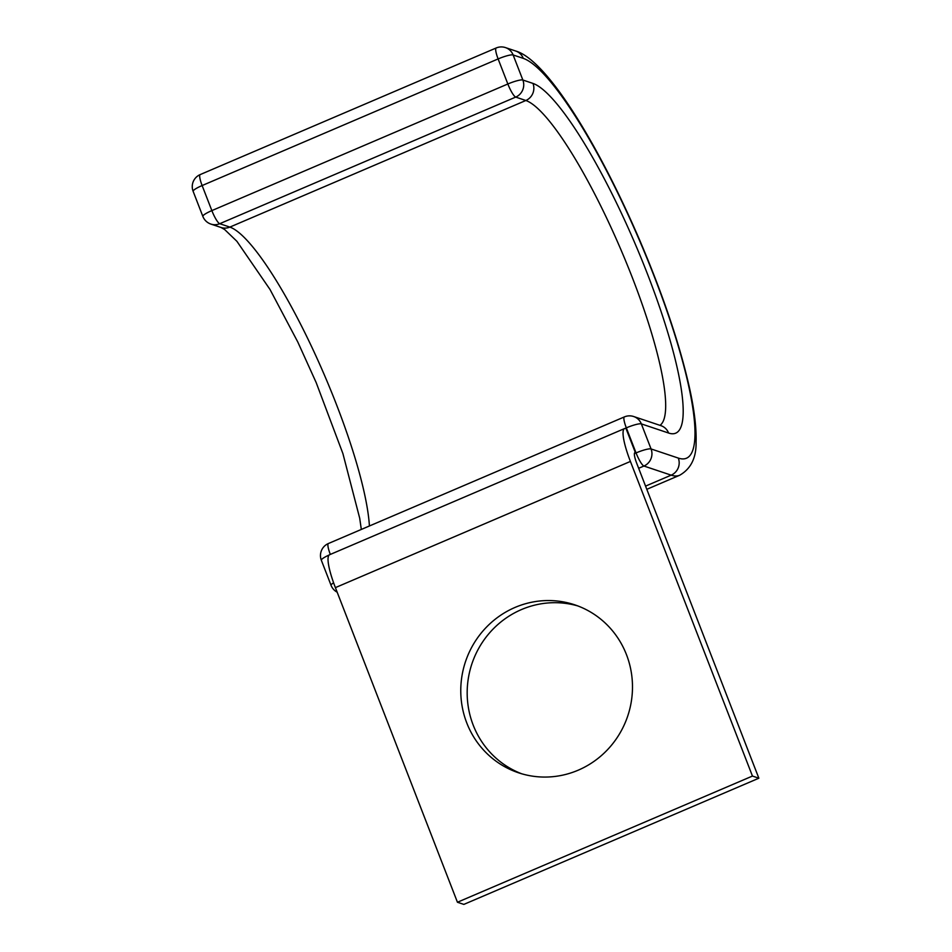 <?xml version="1.0" encoding="UTF-8"?>
<svg xmlns="http://www.w3.org/2000/svg" width="952" height="952" viewBox="0 0 952 952"><rect width="100%" height="100%" fill="white"/><g stroke="black" fill="none" stroke-linecap="round" stroke-linejoin="round"><path stroke-width="1.43" d="M521.708 773.786A88.56 85.549 108.5 0 1 473.192 725.115A88.56 85.549 108.5 0 1 489.887 632.521A88.56 85.549 108.5 0 1 577.959 605.972M466.777 722.961A88.56 85.549 -71.5 0 0 518.483 772.774A88.56 85.549 -71.5 0 0 608.614 748.534A88.56 85.549 -71.5 0 0 626.476 654.655A88.56 85.549 -71.5 0 0 574.782 604.841A88.56 85.549 -71.5 0 0 484.639 629.082A88.56 85.549 -71.5 0 0 466.777 722.961M634.556 452.973L635.365 452.628L626.035 428.578A39.27 7.699 -113.2 0 0 624.595 428.555A39.27 7.699 -113.2 0 0 630.414 461.434L752.449 776.058L758.863 778.212L636.828 463.588A13.09 2.57 -113.2 0 1 634.889 452.628A13.09 2.57 -113.2 0 1 635.365 452.628M752.449 776.058L457.436 902.246L463.85 904.4L758.863 778.212M457.436 902.246L335.401 587.622A39.27 7.699 -113.2 0 1 329.582 554.742L624.595 428.555M335.401 587.622L630.414 461.434M645.563 486.115L671.172 475.155A230.574 45.184 -113.2 0 0 679.657 475.262C690.95 468.8 696.424 457.662 696.079 441.871C696.495 427.793 694.353 410.026 689.641 388.571C679.883 344.874 663.211 295.358 639.637 240.047C597.19 141.681 546.02 59.5 515.627 50.992A13.09 12.638 -71.5 0 1 523.267 58.358A217.484 42.614 -113.2 0 1 654.083 276.092A217.484 42.614 -113.2 0 1 678.3 458.079A13.09 12.638 108.5 0 1 671.172 475.155L643.933 466.028L638.649 468.289M678.3 458.079L651.061 448.951A13.09 12.638 108.5 0 1 643.933 466.028A13.09 2.57 66.8 0 1 636.055 452.926L626.333 427.865L624.964 428.459M661.081 425.711L633.711 416.536A13.09 12.638 108.5 0 1 641.351 423.89L651.061 448.951A13.09 2.201 -21.2 0 0 636.055 452.926L634.401 453.628M660.95 425.663A13.09 12.638 108.5 0 1 668.59 433.029L641.351 423.89A13.09 2.201 -21.2 0 0 626.333 427.865A13.09 2.57 66.8 0 1 624.393 416.905L328.404 543.521A13.09 2.57 66.8 0 0 330.332 554.433M361.32 529.431L359.701 518.221L342.91 453.604L316.159 382.549L297.798 342.018L270.011 289.479L236.893 241.296L224.672 229.563L221.031 227.48A13.09 12.638 -71.5 0 0 229.86 227.1L525.849 100.495A13.09 12.638 -71.5 0 0 532.977 83.419A190.221 37.271 -113.2 0 1 647.408 273.843A190.221 37.271 -113.2 0 1 668.59 433.029M515.627 50.992L505.488 47.6A13.09 12.638 108.5 0 1 513.128 54.966L522.85 80.016A13.09 12.638 108.5 0 1 515.71 97.092L525.849 100.495A177.131 34.712 -113.2 0 1 625.286 260.063A177.131 34.712 -113.2 0 1 659.998 425.342M532.977 83.419L522.85 80.016A13.09 2.201 158.8 0 0 507.844 83.99L498.122 58.929L202.133 185.545L211.856 210.606L507.844 83.99A13.09 2.57 66.8 0 0 515.71 97.092L219.722 223.708L229.86 227.1A177.131 34.712 -113.2 0 1 313.018 349.646A177.131 34.712 -113.2 0 1 369.412 525.98M523.267 58.358L513.128 54.966A13.09 2.201 158.8 0 0 498.122 58.929A13.09 2.57 66.8 0 1 496.182 47.981L200.194 174.585A13.09 2.57 66.8 0 0 202.133 185.545A13.09 2.201 158.8 0 0 193.137 191.352A13.09 13.09 0 0 1 200.194 174.585M193.137 191.352L202.859 216.413A13.09 2.201 158.8 0 1 211.856 210.606A13.09 2.57 66.8 0 0 219.722 223.708A13.09 12.638 108.5 0 1 210.904 224.089L221.031 227.48M337.175 592.192A13.09 13.09 0 0 1 331.07 585.337A13.09 2.201 -21.2 0 1 333.605 582.791M331.07 585.337L321.348 560.288A13.09 2.201 -21.2 0 1 329.225 554.968M679.657 475.262L646.813 489.316M328.404 543.521A13.09 13.09 0 0 0 321.348 560.288M633.711 416.536A13.09 13.09 0 0 0 624.393 416.905M202.859 216.413A13.09 13.09 0 0 0 210.904 224.089M505.488 47.6A13.09 13.09 0 0 0 496.182 47.981"/></g></svg>
